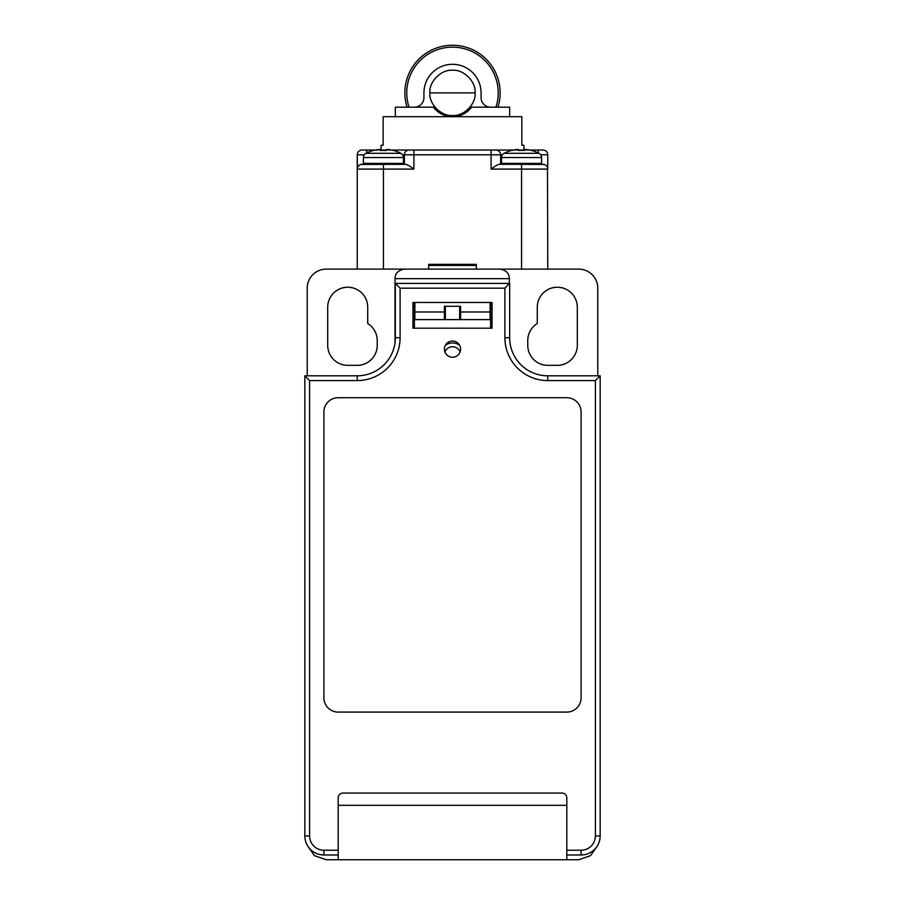 <?xml version="1.0" encoding="UTF-8"?>
<svg xmlns="http://www.w3.org/2000/svg" width="905" height="905" viewBox="0 0 905 905"><rect width="100%" height="100%" fill="white"/><g stroke="black" fill="none" stroke-linecap="round" stroke-linejoin="round"><path stroke-width="1.36" d="M307.225 375.813L307.225 288.175A19.05 19.05 0 0 1 326.275 269.113L412.963 269.113L383.437 269.113L383.437 169.088L357.237 169.088L357.237 154.8L357.43 167.764M597.775 375.813L597.775 288.175A19.05 19.05 0 0 0 578.725 269.113L492.037 269.113L521.563 269.113L521.563 169.088L491.087 169.088C495.171 166.056 497.92 164.472 499.334 164.325L533 164.325M459.65 269.113L445.351 269.113M308.198 846.729L314.454 855.644L326.275 859.75L578.725 859.75L590.546 855.644L596.802 846.729M338.187 805.314L566.813 805.314M395.021 342.61L395.021 278.649C395.146 273.287 398.324 270.109 404.546 269.113L499.809 269.113C506.042 270.109 509.221 273.287 509.345 278.649L395.021 278.649M414.4 302.462L414.4 328.187M490.601 302.462L490.601 328.187M459.65 345.325A11.912 11.912 0 0 0 445.351 345.325M566.813 859.75L566.813 797.825A4.763 4.763 0 0 0 562.05 793.063L342.95 793.063A4.763 4.763 0 0 0 338.187 797.825L338.187 859.75M395.021 283.412L509.345 283.412L509.345 278.649M445.351 306.275L445.351 319.612M459.65 306.275L459.65 319.612M414.4 319.612L490.601 319.612M577.3 345.325L577.3 307.225A20.001 20.001 0 0 0 557.288 287.213A20.001 20.001 0 0 0 537.287 307.225L537.287 323.526A20.001 20.001 0 0 0 527.762 340.563L527.762 345.325A20.001 20.001 0 0 0 547.763 365.337L557.288 365.337A20.001 20.001 0 0 0 577.3 345.325M367.713 307.225A20.001 20.001 0 0 0 347.712 287.213A20.001 20.001 0 0 0 327.701 307.225L327.701 345.325A20.001 20.001 0 0 0 347.712 365.337L357.237 365.337A20.001 20.001 0 0 0 377.238 345.325L377.238 340.563A20.001 20.001 0 0 0 367.713 323.526L367.713 307.225M565.749 289.091L563.159 288.095M562.695 287.96L559.086 287.304M555.421 287.304L551.79 287.994M548.464 289.272L545.477 291.071L548.464 289.272M551.846 287.971L555.478 287.304M559.143 287.304L562.774 287.982M356.547 289.272L359.523 291.071L356.513 289.261M356.163 289.091L353.584 288.095M353.108 287.96L349.511 287.304M345.846 287.304L342.214 287.994M338.877 289.272L335.902 291.071L338.889 289.272M342.271 287.971L345.902 287.304M349.556 287.304L353.199 287.982M460.079 352A8.1 8.1 0 0 0 444.921 352M338.187 854.987L323.9 854.987A19.05 19.05 0 0 1 304.838 835.937L304.838 375.813L309.601 380.575L309.601 835.937L304.838 835.937A19.05 19.05 0 0 0 323.9 854.987L321.128 854.784M305.969 842.385L306.671 844.082M306.693 844.127L307.576 845.768M308.718 847.453L310.087 849.06M310.11 849.082L311.773 850.632M313.73 852.046L315.969 853.257M460.6 349.138A8.1 8.1 0 0 0 452.5 341.038A8.1 8.1 0 0 0 444.4 349.138A8.1 8.1 0 0 0 452.5 357.237A8.1 8.1 0 0 0 460.6 349.138M412.963 328.187L412.963 302.462L492.037 302.462L492.037 328.187L412.963 328.187M304.838 375.813L357.237 375.813A38.101 38.101 0 0 0 395.338 337.712L395.338 283.412L400.101 288.175L400.101 337.712A42.863 42.863 0 0 1 357.237 380.575L309.601 380.575M509.345 283.412L504.9 288.175L400.101 288.175M444.4 319.612L444.4 306.275L460.6 306.275L460.6 319.612M414.875 302.462L414.875 319.612M490.125 319.612L490.125 302.462M509.662 283.412L509.662 337.712A38.101 38.101 0 0 0 547.763 375.813L600.162 375.813L595.4 380.575L547.763 380.575A42.863 42.863 0 0 1 504.9 337.712L504.9 288.175M600.162 375.813L600.162 835.937A19.05 19.05 0 0 1 581.101 854.987L566.813 854.987M599.031 842.374L598.329 844.071M597.424 845.756L596.293 847.431M594.902 849.071L593.239 850.621M592.006 851.56L591.282 852.046M583.883 854.784L581.101 854.987L581.101 850.225A14.288 14.288 0 0 0 595.4 835.937L595.4 380.575M338.187 397.725L566.813 397.725A14.288 14.288 0 0 1 581.101 412.013L581.101 697.8A14.288 14.288 0 0 1 566.813 712.088L338.187 712.088A14.288 14.288 0 0 1 323.9 697.8L323.9 412.013A14.288 14.288 0 0 1 338.187 397.725M359.726 164.902A4.763 4.763 0 0 0 357.95 166.588L359.726 164.902M357.237 269.113L357.237 169.088A4.763 4.763 -90 0 1 362 164.325L402.487 164.325A0.95 0.95 0 0 0 403.438 163.375L403.438 157.538A4.763 4.763 0 0 0 400.858 153.307L366.016 153.307A38.101 38.101 0 0 1 373.437 150.422L373.437 150.422M360.857 164.472L405.666 164.325C407.092 164.484 409.841 166.068 413.913 169.088L383.437 169.088L383.437 164.325L370.575 164.325M428.687 269.113L428.687 264.351L476.313 264.351L476.313 269.113M404.388 164.325L404.388 154.8L404.388 164.325M381.05 150.038L386.288 150.038L381.05 150.038L381.05 145.275L383.143 145.275L381.05 145.275M375.462 150.038L366.763 150.038L375.462 150.038M538.237 164.325L543 164.325A4.763 4.763 0 0 1 547.763 169.088L547.763 154.8A4.763 4.763 0 0 0 543 150.038L529.538 150.038M518.712 150.038L524.425 150.038M513.599 150.038L391.401 150.038L413.913 150.038L413.913 169.088M366.763 152.922L366.763 150.038L362 150.038A4.763 4.763 -90 0 0 357.237 154.8A4.763 4.763 -90 0 1 362 150.038M547.491 167.504L547.763 269.113M544.312 164.518L521.563 164.325L521.563 169.088L547.763 169.088M502.422 154.8L500.612 154.8A4.763 4.763 0 0 0 495.85 150.038A4.763 4.763 0 0 1 500.612 154.8L500.612 164.325L540.613 164.325A0.95 0.95 0 0 0 541.575 163.375L541.575 157.538A4.763 4.763 0 0 0 538.984 153.307L504.142 153.307A38.101 38.101 0 0 1 511.563 150.422L511.563 150.422M546.756 166.158L545.613 165.106L546.756 166.158M491.087 169.088L491.087 154.8L404.388 154.8A4.763 4.763 -90 0 1 409.151 150.038A4.763 4.763 -90 0 0 404.388 154.8L402.578 154.8M521.857 145.275L523.95 145.275L521.857 145.275L521.857 116.7L383.143 116.7L383.143 145.275M523.95 145.275L523.95 150.038M437.239 111.157A23.813 23.813 0 0 1 433.45 107.175C443.156 120.139 462.512 119.539 471.55 107.175L509.662 107.175L509.662 116.7M433.45 107.175L395.338 107.175L395.338 116.7M414.4 107.175A9.525 9.525 0 0 0 423.925 97.65L423.925 92.887A28.575 28.575 0 0 1 452.5 64.3A28.575 28.575 0 0 1 481.075 92.887L481.075 97.65A9.525 9.525 0 0 0 490.601 107.175M471.55 107.175A23.813 23.813 0 0 1 467.681 111.225M465.057 113.114A23.813 23.813 0 0 1 460.294 115.388M453.677 116.666A23.813 23.813 0 0 1 450.509 116.609M444.479 115.308A23.813 23.813 0 0 1 440.339 113.363M407.058 107.175A47.637 47.637 0 0 1 452.5 45.25A47.637 47.637 0 0 1 497.942 107.175M409.06 107.175A45.725 45.725 0 0 1 452.5 47.151A45.725 45.725 0 0 1 495.94 107.175M475.125 92.887C476.109 81.495 463.507 69.221 452.5 70.262C441.493 69.221 428.891 81.495 429.875 92.887C428.891 104.267 441.493 116.541 452.5 115.512C463.507 116.541 476.109 104.267 475.125 92.887L429.875 92.887M403.438 157.538L363.425 157.538L363.437 163.375A0.95 0.95 0 0 0 364.387 164.325M363.425 157.538A4.763 4.763 0 0 1 366.016 153.307M386.288 150.524A37.795 34.922 180 0 0 380.575 150.524A37.795 34.922 180 0 1 386.288 150.524L386.797 149.449A32.58 19.469 48.2 0 1 389.908 150.207A32.58 19.469 -48.2 0 0 387.476 149.449L389.071 149.619A37.999 37.999 0 0 1 393.392 150.524L393.392 150.524M380.575 150.524L380.575 149.619L380.575 150.524M379.048 149.472L379.399 149.449A32.58 19.469 48.2 0 0 376.955 150.207A32.58 19.469 -48.2 0 1 380.066 149.449L380.575 150.038M377.804 149.619A37.999 37.999 0 0 0 373.471 150.524A37.999 37.999 0 0 1 377.804 149.619L377.883 149.608M400.858 153.307A38.101 38.101 0 0 0 393.437 150.422M387.046 150.207L387.476 149.449L387.046 150.207M379.399 149.449L379.817 150.207M387.408 149.563A32.58 19.469 48.2 0 0 386.808 149.449M389.071 149.619L387.476 149.449M380.066 149.449A32.58 19.469 -48.2 0 0 379.467 149.563M541.575 157.538L501.562 157.538L501.562 163.375A0.95 0.95 0 0 0 502.513 164.325M501.562 157.538A4.763 4.763 0 0 1 504.142 153.307M524.425 150.524A37.795 34.922 180 0 0 518.712 150.524A37.795 34.922 180 0 1 524.425 150.524L524.934 149.449A32.58 19.469 48.2 0 1 528.045 150.207A32.58 19.469 -48.2 0 0 525.601 149.449L527.196 149.619A37.999 37.999 0 0 1 531.529 150.524L531.529 150.524M518.712 150.524L518.203 149.449A32.58 19.469 -48.2 0 0 517.592 149.563M517.954 150.207L517.524 149.449L515.929 149.619L517.524 149.449A32.58 19.469 48.2 0 0 515.092 150.207A32.58 19.469 -48.2 0 1 518.203 149.449M515.929 149.619A37.999 37.999 0 0 0 511.608 150.524A37.999 37.999 0 0 1 515.929 149.619M538.984 153.307A38.101 38.101 0 0 0 531.563 150.422M525.183 150.207L525.601 149.449L525.183 150.207M525.534 149.563A32.58 19.469 48.2 0 0 524.934 149.449M527.196 149.619L525.601 149.449M323.9 854.987L323.9 850.225L338.187 850.225M323.9 850.225A14.288 14.288 0 0 1 309.601 835.937M566.813 850.225L581.101 850.225M357.237 380.575L357.237 375.813M395.338 337.712L400.101 337.712M444.4 311.987L414.875 311.987M490.125 311.987L460.6 311.987M504.9 337.712L509.662 337.712M547.763 375.813L547.763 380.575M595.4 835.937L600.162 835.937A19.05 19.05 0 0 1 581.101 854.987M428.687 265.437L476.313 265.437M357.237 169.088A4.763 4.763 -90 0 1 362 164.325M364.296 154.8L357.237 154.8M547.763 154.8L540.704 154.8M538.237 152.922L538.237 150.038M500.612 154.8L491.087 154.8L491.087 150.038M363.437 163.375L403.438 163.375M501.562 163.375L541.575 163.375"/></g></svg>

